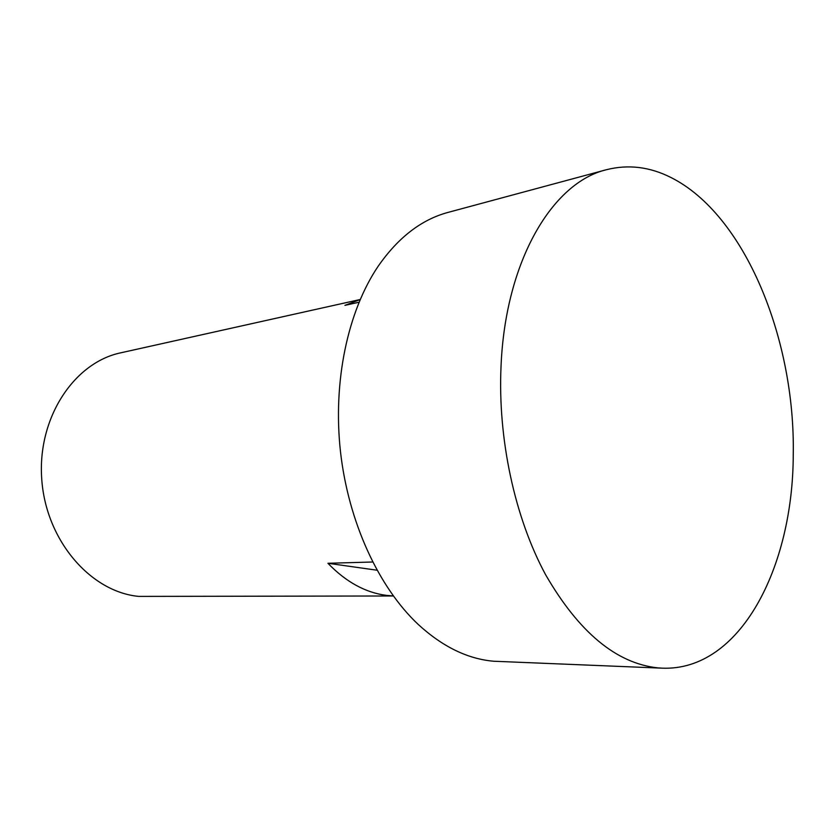 <?xml version="1.0" encoding="UTF-8"?>
<svg xmlns="http://www.w3.org/2000/svg" width="835" height="835" viewBox="0 0 835 835"><rect width="100%" height="100%" fill="white"/><g stroke="black" fill="none" stroke-linecap="round" stroke-linejoin="round"><path stroke-width="1.25" d="M393.316 595.981L138.767 596.399C90.681 591.952 45.915 540.495 41.75 479.238C37.168 417.991 74.075 362.515 120.814 352.808L360.167 299.514M393.275 595.919L386.428 595.376C365.5 592.683 346.003 581.985 327.925 563.281L376.992 570.211M657.729 667.864C616.251 663.355 578.853 632.272 545.547 574.616C514.798 517.679 497.681 438.813 501.042 366.064C505.405 260.75 552.603 182.416 606.492 169.703C628.306 164.203 649.807 166.812 670.996 177.531C745.112 214.699 795.358 339.407 793.25 454.522C793.156 567.435 740.154 671.267 662.239 668.167L657.729 667.864M662.239 668.167L493.725 661.236C467.715 658.992 442.55 646.739 418.231 624.444C378.704 587.37 348.435 522.125 340.492 451.798C332.706 381.459 347.809 311.131 378.171 266.24C398.18 237.474 421.498 219.521 448.113 212.382L606.492 169.703M359.008 302.239L344.928 305.349L360.135 299.577M327.925 563.281L372.64 562.007"/></g></svg>
